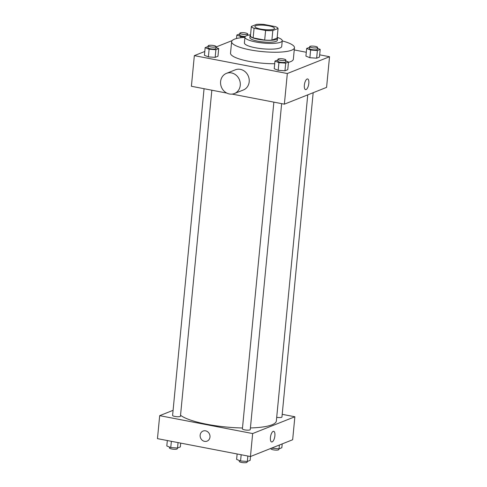 <?xml version="1.0" encoding="UTF-8"?>
<svg xmlns="http://www.w3.org/2000/svg" width="487" height="487" viewBox="0 0 487 487"><rect width="100%" height="100%" fill="white"/><g stroke="black" fill="none" stroke-linecap="round" stroke-linejoin="round"><path stroke-width="0.73" d="M268.763 25.841A9.862 2.173 -174.5 0 1 274.522 28.398A9.862 2.173 -174.5 0 1 264.496 29.616A9.862 2.173 -174.5 0 1 254.89 26.511A9.862 2.173 -174.5 0 1 268.763 25.841M256.594 24.35L251.359 26.432A13.435 2.959 -174.5 0 0 254.068 28.283L265.604 30.504A13.435 2.959 -174.5 0 0 272.817 30.559L278.053 28.477A13.435 2.959 -174.5 0 0 275.344 26.627L263.808 24.411A13.435 2.959 -174.5 0 0 256.594 24.35M272.817 30.559L271.892 40.135L277.127 38.053L278.053 28.477M271.892 40.135A13.435 2.959 -174.5 0 1 264.678 40.08L265.604 30.504M251.359 26.432L250.44 36.008A13.435 2.959 -174.5 0 0 253.149 37.858L264.678 40.08M250.531 35.003A13.806 3.038 5.5 0 0 250.044 35.709A13.806 3.038 5.5 0 0 260.734 39.727A13.806 3.038 5.5 0 0 276.299 39.441A13.806 3.038 5.5 0 0 277.529 38.357A13.806 3.038 5.5 0 0 277.176 37.572M277.529 38.357L277.34 40.269A13.806 3.038 -174.5 0 1 276.117 41.352A13.806 3.038 -174.5 0 1 260.551 41.645A13.806 3.038 -174.5 0 1 249.855 37.621L250.044 35.709M253.149 37.858L254.068 28.283M250.555 34.79A18.737 4.127 5.5 0 0 244.949 37.152A18.737 4.127 5.5 0 0 259.461 42.606A18.737 4.127 5.5 0 0 280.585 42.217A18.737 4.127 5.5 0 0 282.253 40.744A18.737 4.127 5.5 0 0 277.2 37.353M244.949 37.152L244.395 42.893A18.737 4.127 5.5 0 0 258.907 48.353A18.737 4.127 5.5 0 0 280.031 47.957A18.737 4.127 5.5 0 0 281.699 46.49L282.253 40.744M244.931 37.329A31.558 6.952 5.5 0 0 231.635 41.669A31.558 6.952 5.5 0 0 256.077 50.861A31.558 6.952 5.5 0 0 291.658 50.198A31.558 6.952 5.5 0 0 294.458 47.714A31.558 6.952 5.5 0 0 282.235 40.92M294.458 47.714L293.351 59.207A31.558 6.952 -174.5 0 1 290.55 61.685A31.558 6.952 -174.5 0 1 288.474 62.348M274.711 63.73A31.558 6.952 -174.5 0 1 230.528 53.156L231.635 41.669M277.925 59.962L274.966 61.07L274.23 68.728L278.187 70.317L284.956 70.792L287.768 69.671L288.505 62.013L285.759 60.912M208.119 46.527L205.161 47.635L204.424 55.293L208.381 56.888L215.151 57.363L217.963 56.242L218.7 48.578L215.954 47.476M204.79 51.476L194.343 55.634L287.324 73.525L329.535 56.729L319.673 54.836M306.286 52.261L294.245 49.942M232.153 40.591L215.997 47.02M309.616 47.355L306.658 48.463L305.915 56.121L309.878 57.716L316.647 58.184L319.46 57.07L320.196 49.406L317.451 48.304M232.092 94.101L284.371 104.163L326.582 87.374L329.535 56.729M284.371 104.163L287.324 73.525M307.607 78.949A5.424 2.082 -79.1 0 1 308.819 83.393A5.424 2.082 -79.1 0 1 305.562 89.602A5.424 2.082 -79.1 0 1 304.539 83.886A5.424 2.082 -79.1 0 1 307.607 78.955A5.424 2.082 -79.1 0 1 308.819 83.393A5.424 2.082 -79.1 0 1 305.562 89.602M194.343 55.634L191.397 86.272L226.814 93.09M226.425 73.373L235.349 69.818A10.848 9.728 68.3 0 1 240.377 69.367A10.848 9.728 68.3 0 1 249.125 79.016A10.848 9.728 68.3 0 1 243.372 89.979L234.442 93.528A10.848 9.728 68.3 0 1 221.396 87.045A10.848 9.728 68.3 0 1 226.425 73.373A10.848 9.728 68.3 0 1 231.447 72.916A10.848 9.728 68.3 0 1 240.194 82.571A10.848 9.728 68.3 0 1 234.442 93.528M307.754 94.862L276.354 420.938A49.309 10.86 -174.5 0 1 250.415 427.945M242.489 427.976A49.309 10.86 -174.5 0 1 180.537 415.271M281.644 103.64L250.257 429.607A3.945 0.871 -174.5 0 1 246.245 430.094A3.945 0.871 -174.5 0 1 242.404 428.852L273.864 102.142M313.171 92.707L281.949 417A3.945 0.871 -174.5 0 1 276.701 417.322M211.839 90.205L180.452 416.172A3.945 0.871 -174.5 0 1 176.44 416.659A3.945 0.871 -174.5 0 1 172.599 415.417L204.059 88.707M173.092 410.322L159.681 415.661L252.656 433.552L294.866 416.762L282.204 414.321M159.681 415.661L157.465 438.641L250.446 456.532L252.656 433.552M250.446 456.532L292.657 439.743L294.866 416.762M274.887 435.762A5.424 2.082 -79.1 0 1 271.63 441.971A5.424 2.082 -79.1 0 1 270.608 436.255A5.424 2.082 -79.1 0 1 273.682 431.318A5.424 2.082 -79.1 0 1 274.887 435.762M205.569 430.831A5.424 4.864 68.3 0 1 209.946 435.658A5.424 4.864 68.3 0 1 207.066 441.137A5.424 4.864 68.3 0 1 200.547 437.892A5.424 4.864 68.3 0 1 203.055 431.056A5.424 4.864 68.3 0 1 205.569 430.831M207.066 441.137A5.424 4.864 68.3 0 1 200.547 437.892A5.424 4.864 68.3 0 1 203.061 431.056M273.682 431.318A5.424 2.082 -79.1 0 1 274.887 435.755A5.424 2.082 -79.1 0 1 271.63 441.971M167.327 440.54L166.804 445.964L170.76 447.559L177.536 448.028L180.342 446.908L180.714 443.115M170.76 447.559L171.363 441.313M177.536 448.028L178.053 442.604M177.384 448.022L177.317 448.728A3.945 0.871 -174.5 0 1 173.305 449.215A3.945 0.871 -174.5 0 1 169.464 447.973L169.549 447.066M271.6 448.119L279.027 448.856L281.839 447.736L282.21 443.894M272.257 448.381L272.312 447.833M279.027 448.856L279.398 445.015M278.881 448.844L278.814 449.556A3.945 0.871 -174.5 0 1 274.802 450.043A3.945 0.871 -174.5 0 1 270.961 448.801L271.003 448.357M237.132 453.969L236.609 459.399L240.572 460.988L247.341 461.463L250.154 460.343L250.519 456.502M240.572 460.988L241.168 454.748M247.341 461.463L247.865 456.033M247.189 461.451L247.122 462.163A3.945 0.871 -174.5 0 1 243.11 462.65A3.945 0.871 -174.5 0 1 239.269 461.408L239.354 460.501M239.811 33.92L236.846 35.027L240.809 36.622L245.004 36.915M248.364 35.161L247.646 34.869M245.32 36.446A3.945 0.871 -174.5 0 1 239.695 35.125L239.878 33.207A3.945 0.871 -174.5 0 1 245.43 32.939A3.945 0.871 -174.5 0 1 247.731 33.962A3.945 0.871 -174.5 0 1 243.719 34.449A3.945 0.871 -174.5 0 1 239.878 33.207M240.7 37.736L240.809 36.622M236.512 38.522L236.846 35.027M205.161 47.635L209.118 49.23L215.887 49.698L218.7 48.578M216.039 46.569L215.857 48.487A3.945 0.871 -174.5 0 1 211.845 48.974A3.945 0.871 -174.5 0 1 208.004 47.732L208.186 45.815A3.945 0.871 -174.5 0 1 213.738 45.547A3.945 0.871 -174.5 0 1 216.039 46.569A3.945 0.871 -174.5 0 1 212.034 47.056A3.945 0.871 -174.5 0 1 208.186 45.815M204.424 55.293L208.381 56.888L209.118 49.23M208.381 56.888L215.151 57.363L215.887 49.698M215.151 57.363L217.963 56.242M306.658 48.463L310.615 50.051L317.384 50.526L320.196 49.406M317.536 47.397L317.354 49.315A3.945 0.871 -174.5 0 1 313.342 49.802A3.945 0.871 -174.5 0 1 309.501 48.554L309.683 46.642A3.945 0.871 -174.5 0 1 315.235 46.375A3.945 0.871 -174.5 0 1 317.536 47.397A3.945 0.871 -174.5 0 1 313.525 47.884A3.945 0.871 -174.5 0 1 309.683 46.642M305.915 56.121L309.878 57.716L310.615 50.051M309.878 57.716L316.647 58.184L317.384 50.526M316.647 58.184L319.46 57.07M274.966 61.07L278.923 62.659L285.692 63.133L288.505 62.013M285.845 60.004L285.662 61.916A3.945 0.871 -174.5 0 1 281.65 62.403A3.945 0.871 -174.5 0 1 277.809 61.161L277.992 59.25A3.945 0.871 -174.5 0 1 283.544 58.982A3.945 0.871 -174.5 0 1 285.845 60.004A3.945 0.871 -174.5 0 1 281.839 60.491A3.945 0.871 -174.5 0 1 277.992 59.25M274.23 68.728L278.187 70.317L278.923 62.659M278.187 70.317L284.956 70.792L285.692 63.133M284.956 70.792L287.768 69.671M247.597 35.35L247.731 33.962"/></g></svg>
